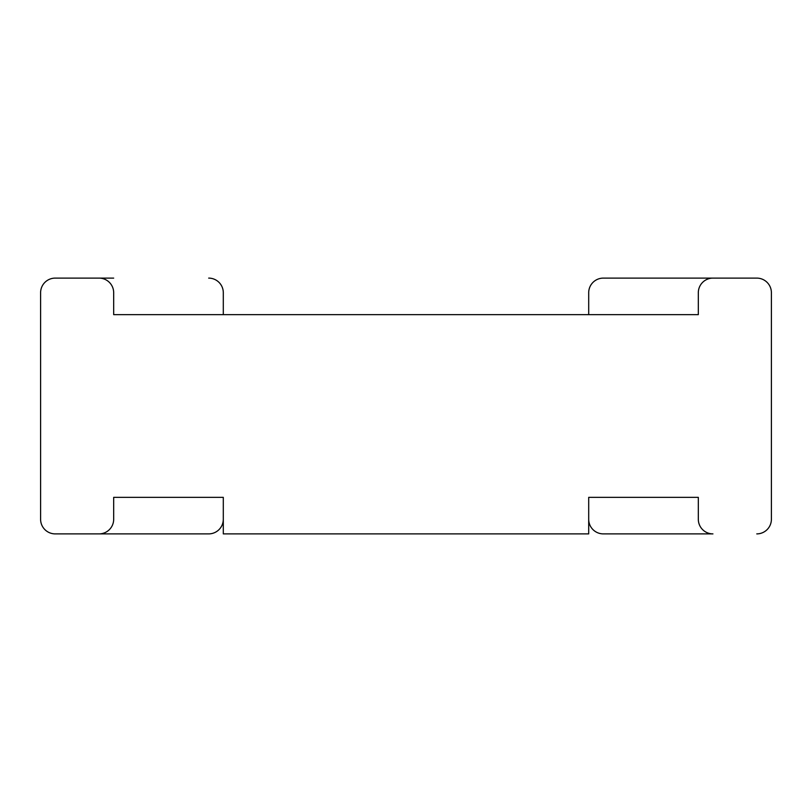 <?xml version="1.0" encoding="UTF-8"?>
<svg xmlns="http://www.w3.org/2000/svg" width="812" height="812" viewBox="0 0 812 812"><rect width="100%" height="100%" fill="white"/><g stroke="black" fill="none" stroke-linecap="round" stroke-linejoin="round"><path stroke-width="1.22" d="M113.68 278.11L55.216 278.11A14.616 14.616 0 0 0 40.6 292.726L40.6 519.274A14.616 14.616 0 0 0 55.216 533.89L99.064 533.89A14.616 14.616 0 0 0 113.68 519.274L113.68 497.35L223.3 497.35L223.3 533.89L588.7 533.89L588.7 497.35L698.32 497.35L698.32 519.274A14.616 14.616 0 0 0 712.936 533.89L603.316 533.89A14.616 14.616 0 0 1 588.7 519.274M55.216 533.89L208.684 533.89A14.616 14.616 0 0 0 223.3 519.274M223.3 314.65L223.3 292.726L223.3 314.65M55.216 278.11L99.064 278.11A14.616 14.616 0 0 1 113.68 292.726L113.68 314.65L698.32 314.65L698.32 292.726A14.616 14.616 0 0 1 712.936 278.11L603.316 278.11A14.616 14.616 0 0 0 588.7 292.726L588.7 314.65M208.684 278.11A14.616 14.616 0 0 1 223.3 292.726M603.316 278.11L698.32 278.11M756.784 278.11L712.936 278.11L756.784 278.11A14.616 14.616 0 0 1 771.4 292.726L771.4 519.274A14.616 14.616 0 0 1 756.784 533.89M771.4 292.726L771.4 519.274M40.6 292.726L40.6 519.274M113.68 533.89L208.684 533.89M603.316 533.89L698.32 533.89"/></g></svg>
